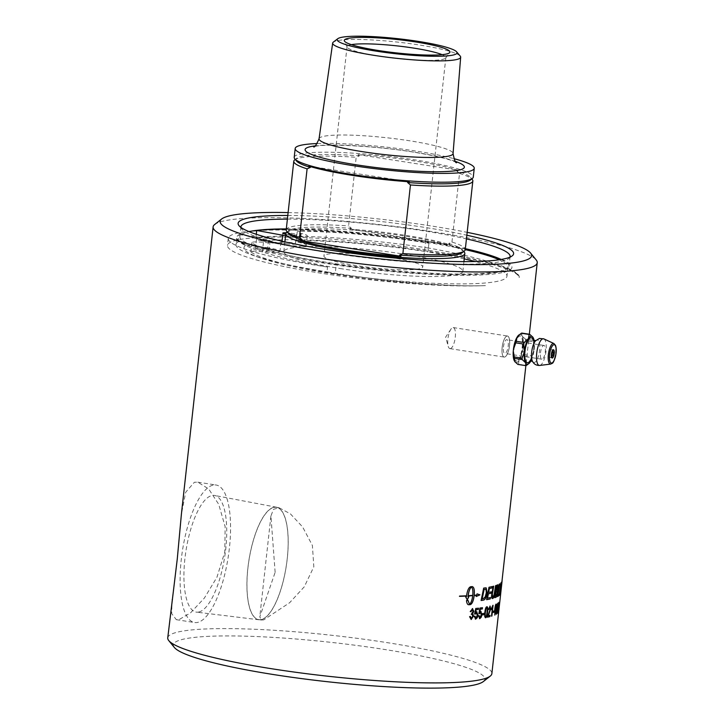 <?xml version="1.0" encoding="UTF-8"?>
<svg xmlns="http://www.w3.org/2000/svg" width="724" height="724" viewBox="0 0 724 724"><rect width="100%" height="100%" fill="white"/><g stroke="black" fill="none" stroke-linecap="round" stroke-linejoin="round"><path stroke-width="0.54" stroke-dasharray="3.62 2.71" d="M275.138 572.34L270.921 516.031L273.455 509.316L279.039 507.759L290.378 513.832L302.614 526.954L312.397 545.48L313.818 566.792L304.288 586.793L289.609 602.739L263.735 619.871L261.536 620.043L259.78 616.92L275.138 572.34M390.517 257.473A49.712 6.272 -173.7 0 1 422.744 266.966A49.712 6.272 -173.7 0 1 372.643 267.744A49.712 6.272 -173.7 0 1 323.927 256.061A49.712 6.272 -173.7 0 1 390.517 257.473M493.153 612.468A162.945 20.544 -173.7 0 1 493.053 612.504L493.198 611.183A162.945 20.544 6.3 0 0 494.248 610.794L494.239 610.848M488.157 615.753A162.945 20.544 6.3 0 0 489.967 615.319L489.958 615.355M488.284 609.499L488.383 609.508A164.656 5.05 -171.7 0 1 488.284 609.499L490.139 606.115M487.352 617.165L487.442 617.183A162.945 20.544 -173.7 0 1 487.352 617.165L490.229 608.893L489.741 607.21M485.614 616.631L485.668 616.631C486.148 616.821 486.591 615.309 486.981 612.088C487.297 608.875 487.18 607.463 486.628 607.87M485.551 617.708L484.691 616.785L484.727 612.504C485.143 608.857 485.813 606.947 486.754 606.784L486.999 606.784M479.741 618.622L478.41 615.843A164.067 32.471 4 0 0 479.098 615.644L479.098 615.69M479.659 612.106L480.989 611.327M478.781 613.572L478.781 613.572A4757.965 4201.345 -74.6 0 0 479.894 608.006A162.945 20.544 6.3 0 0 482.392 607.671L482.383 607.707M479.75 617.545L481.207 614.785L480.41 612.495M471.116 619.518L469.505 616.649A165.724 38.345 2 0 0 470.283 616.423L470.365 616.441M470.962 611.708L470.881 611.689A168.24 3.647 -168 0 0 470.148 611.518L472.654 608.622M471.098 618.432L472.718 616.097L471.776 614.115L471.243 614.305L472.98 611.264L472.193 609.671M499.171 595.399A162.945 20.544 -173.7 0 1 499.062 595.49A3903.573 3864.051 -49.3 0 0 500.755 582.974A162.945 20.544 6.3 0 0 500.954 582.784A3903.573 3868.459 133 0 1 500.936 582.911M496.248 590.377A162.945 20.544 6.3 0 0 496.89 590.123L497.922 587.544L497.533 586.187M495.334 596.105A162.945 20.544 6.3 0 0 496.058 595.825L496.528 595.608M496.438 595.599L497.234 592.956L496.818 591.481M494.773 597.635A162.945 20.544 -173.7 0 1 494.664 597.671A3903.573 3771.94 -64.9 0 0 496.691 585.2A162.945 20.544 6.3 0 0 497.65 584.82L498.021 584.748M486.528 599.662L486.619 599.671A162.945 20.544 -173.7 0 1 486.528 599.662A3903.573 3593.085 -70.5 0 0 488.917 587.236A162.945 20.544 6.3 0 0 492.211 586.54L492.202 586.576M487.46 598.133A162.945 20.544 6.3 0 0 490.392 597.526L490.383 597.562M488.555 592.404A162.945 20.544 6.3 0 0 491.207 591.843L491.207 591.879M482.094 598.974A162.945 20.544 6.3 0 0 482.989 598.848L484.7 597.961M484.609 597.943L486.256 592.531L485.922 589.336M485.831 589.327L485.035 589.255M481.116 600.467A162.945 20.544 -173.7 0 1 481.026 600.486A3903.573 3469.951 -72 0 0 483.587 588.087A162.945 20.544 6.3 0 0 485.27 587.852L485.361 587.87M501.786 582.901A162.945 20.544 6.3 0 0 501.795 582.865A162.945 20.544 6.3 0 0 501.795 582.829L501.895 581.933A162.945 20.544 -173.7 0 1 501.895 581.969A162.945 20.544 -173.7 0 1 501.886 582.005L501.886 582.911M501.795 582.829L501.994 581.924M501.605 584.576L501.94 581.535L501.696 584.585M501.723 583.309L501.723 584.322A163.045 20.562 -173.7 0 1 501.714 584.404L501.759 583.128M502.04 581.553L501.859 583.137M501.479 585.734L502.185 580.186L501.569 585.743M468.093 595.671A162.945 20.544 6.3 0 0 472.663 595.372C473.044 591.019 472.609 588.214 471.36 586.956M477.116 593.915L476.727 595.047M476.645 595.028A162.945 20.544 -173.7 0 1 474.148 595.255M472.519 586.63L472.166 586.603A162.945 20.544 -173.7 0 1 470.609 586.702C468.672 587.336 467.297 590.359 466.473 595.761L466.546 595.78M466.473 595.761A162.945 20.544 -173.7 0 1 459.487 596.06L459.559 596.078M466.437 596.042A15.892 9.602 101.8 0 0 466.374 596.793L466.446 596.811M466.374 596.793L465.668 596.847M465.586 596.838L467.251 599.979M468.003 596.703L468.835 596.676M472.627 595.644C472.048 600.015 470.989 602.929 469.442 604.386M476.546 595.309L476.22 596.495M479.858 594.829L479.152 594.757M468.03 600.504L468.021 600.486A162.945 20.544 -173.7 0 1 466.41 600.576C466.754 603.318 467.487 604.703 468.618 604.73M492.591 598.522C491.668 598.621 491.325 597.562 491.533 595.345L491.895 593.11A3930.234 3719.269 -68.5 0 0 493.098 586.313A162.945 20.544 6.3 0 0 493.632 586.178A3918.098 3719.233 112 0 1 493.623 586.214M492.591 597.191L492.709 597.173C493.297 597.228 493.84 595.662 494.356 592.476A3892.839 3738.175 -66.1 0 0 495.506 585.616A162.945 20.544 6.3 0 0 495.967 585.463A3894.64 3749.931 114.4 0 1 495.958 585.508M497.479 596.486A162.945 20.544 -173.7 0 1 497.37 596.549A3903.573 3829.589 -58.9 0 0 499.225 584.042A162.945 20.544 6.3 0 0 499.515 583.87A3899.953 3833.299 122.4 0 1 499.506 583.951M497.904 594.956A162.945 20.544 6.3 0 0 498.981 594.277L498.972 594.368M499.75 594.866A162.945 20.544 -173.7 0 1 499.632 594.983A3903.573 3875.237 -42.2 0 0 501.252 582.458A162.945 20.544 6.3 0 0 501.415 582.25A1009.392 863.75 13.1 0 1 501.406 582.404M500.519 593.237A3958.778 3944.768 164.1 0 1 500.447 593.843A162.945 20.544 -173.7 0 1 500.347 594.042A1089.91 942.195 -167.4 0 0 500.908 587.327L501.18 583.96M500.881 588.911L500.583 592.123L500.972 588.856A3941.429 3926.424 -19.7 0 0 501.85 581.49A162.945 20.544 6.3 0 0 501.913 581.3A3958.778 3944.768 164.1 0 1 500.646 592.132M475.623 619.101L474.139 616.296A164.067 32.127 3.8 0 0 474.89 616.115L474.89 616.151M475.469 612.576L476.872 611.807M474.519 614.024L474.519 614.024A4757.965 4082.835 -75 0 0 475.677 608.477A162.945 20.544 6.3 0 0 478.419 608.187L478.501 608.196M475.614 618.024L477.188 615.282L476.292 612.975M482.374 614.911A162.945 20.544 -173.7 0 1 482.284 614.92L482.428 613.599A162.945 20.544 6.3 0 0 484.193 613.319L484.184 613.355M491.46 609.427L492.972 605.318M491.506 616.106A162.945 20.544 -173.7 0 1 491.406 616.142L492.329 607.771M495.008 613.988L495.877 605.219M494.791 615.056L494.592 609.943C495.008 606.296 495.478 604.359 496.003 604.133L496.148 604.124M496.619 613.119L497.488 604.341M496.193 613.355L496.383 609.092L497.732 603.255M497.65 610.513L497.669 610.305A165.724 41.847 5.4 0 1 497.479 610.631L497.614 613.3M498.773 602.341L498.157 605.499M497.696 612.178L498.664 603.418M167.751 637.853A163.045 20.562 -173.7 0 1 177.842 632.052A163.045 20.562 -173.7 0 1 359.547 638.649A163.045 20.562 -173.7 0 1 491.868 673.637M172.004 599.282L171.715 613.662L176.33 619.681L179.226 619.5L190.548 612.857L204.367 598.078L216.947 577.227L224.775 552.05L225.155 526.683L218.72 504.32L208.666 488.926L197.779 482.157L194.385 482.265L185.724 492.193L181.407 514.094M214.72 224.467A163.045 20.562 -173.7 0 1 223.209 221.11A163.045 20.562 -173.7 0 1 394.707 226.404A163.045 20.562 -173.7 0 1 536.212 259.961M516.936 360.95L516.357 360.968A12.625 4.19 -81.1 0 1 514.049 348.697A12.625 4.19 -81.1 0 1 519.678 336.054L520.248 336.026A12.625 4.19 -81.1 0 1 522.574 348.307A12.625 4.19 -81.1 0 1 516.936 360.95C510.728 362.959 513.642 336.533 519.678 336.054C524.9 333.882 521.986 360.308 516.936 360.95A12.625 4.19 -81.1 0 1 516.366 360.977L516.357 360.977M238.323 241.671A146.746 18.507 6.3 0 0 235.961 244.504L236.748 237.445C234.974 245.128 272.776 257.328 327.538 267.038L326.995 271.898C381.883 281.238 448.355 287.166 485.415 285.6A138.429 17.457 -173.7 0 1 259.545 257.663A138.429 17.457 -173.7 0 1 246.205 244.938L238.323 241.671L239.101 234.612A146.746 18.507 6.3 0 0 236.748 237.409A138.429 17.457 -173.7 0 0 407.449 272.903A138.429 17.457 -173.7 0 0 496.383 257.4A138.429 17.457 -173.7 0 0 495.071 256.948M235.961 244.504A146.746 18.507 6.3 0 0 252.459 255.156A146.746 18.507 6.3 0 0 326.995 271.898M428.4 248.024A146.746 18.507 6.3 0 0 255.943 237.526L262.83 241.029A138.429 17.457 -173.7 0 1 417.232 249.717A138.429 17.457 -173.7 0 1 519.18 277.654C521.28 269.989 482.41 257.563 428.4 248.024L428.934 243.164C373.113 233.707 307.926 227.951 270.514 229.463M256.296 234.277L255.943 237.526M239.101 234.612L268.704 238.522L267.681 247.771A17.792 2.244 -173.7 0 1 279.98 251.291A17.792 2.244 -173.7 0 1 262.423 251.608A11.729 1.475 6.3 0 0 250.857 251.816A11.729 1.475 6.3 0 0 250.929 252.015A134.148 16.914 6.3 0 0 335.212 273.717A134.438 16.951 6.3 0 0 506.963 276.269A134.438 16.951 6.3 0 0 475.08 261.509M268.704 238.522A17.792 2.244 -173.7 0 1 281.002 242.042A17.792 2.244 -173.7 0 1 263.446 242.359A11.729 1.475 6.3 0 0 251.88 242.567A11.729 1.475 6.3 0 0 251.952 242.766A134.148 16.914 6.3 0 0 336.235 264.468L335.212 273.717M246.205 244.938L267.681 247.771M282.025 241.219L281.663 244.486L262.83 241.029M286.197 243.707A6.851 0.86 6.3 0 0 295.365 243.907A6.851 0.86 6.3 0 0 288.659 242.296A6.851 0.86 6.3 0 0 281.754 242.404A6.851 0.86 6.3 0 0 286.197 243.707M285.727 234.196A6.851 0.86 6.3 0 0 287.22 234.458A6.851 0.86 6.3 0 0 296.387 234.648A6.851 0.86 6.3 0 0 286.279 232.784M259.925 249.898A6.851 0.86 6.3 0 0 269.102 250.088A6.851 0.86 6.3 0 0 262.387 248.486A6.851 0.86 6.3 0 0 255.491 248.585A6.851 0.86 6.3 0 0 259.925 249.898M260.948 240.639A6.851 0.86 6.3 0 0 270.124 240.839A6.851 0.86 6.3 0 0 263.409 239.228A6.851 0.86 6.3 0 0 256.513 239.336A6.851 0.86 6.3 0 0 260.948 240.639M251.952 242.766L250.929 252.015M450.102 244.739L349.792 229.092A89.079 11.231 -173.7 0 1 406.2 235.445A89.079 11.231 -173.7 0 1 450.102 244.739A218.223 203.996 -103.3 0 0 448.663 243.517L451.948 242.033A90.075 11.358 -173.7 0 1 465.261 249.635A134.438 16.951 6.3 0 0 428.97 242.631A134.148 16.914 6.3 0 0 300.949 231.228L299.935 240.477A11.729 1.475 6.3 0 0 296.207 241.146A11.729 1.475 6.3 0 0 300.198 242.721A17.792 2.244 -173.7 0 1 306.243 245.11A17.792 2.244 -173.7 0 1 281.663 244.486M300.949 231.228A11.729 1.475 6.3 0 0 297.229 231.888A11.729 1.475 6.3 0 0 301.211 233.463A17.792 2.244 -173.7 0 1 307.266 235.852A17.792 2.244 -173.7 0 1 285.564 235.662M428.97 242.631L427.947 251.88A134.148 16.914 6.3 0 0 299.935 240.477M336.235 264.468A134.438 16.951 6.3 0 0 507.976 267.011A134.438 16.951 6.3 0 0 499.252 259.762M464.238 258.893A134.438 16.951 6.3 0 0 427.947 251.88M286.279 229.2A138.429 17.457 -173.7 0 1 465.333 248.966M327.538 267.038A146.746 18.507 -173.7 0 1 228.259 238.35A146.746 18.507 -173.7 0 1 237.345 233.128A146.746 18.507 -173.7 0 1 246.676 231.553A146.746 18.507 -173.7 0 1 252.205 230.992M256.694 230.657A146.746 18.507 -173.7 0 1 428.934 243.164M501.198 259.454A135.406 17.077 -173.7 0 1 509.035 266.323A135.406 17.077 -173.7 0 1 500.646 271.147A135.406 17.077 -173.7 0 1 349.746 265.663A135.406 17.077 -173.7 0 1 239.852 236.603A135.406 17.077 -173.7 0 1 248.242 231.78A135.406 17.077 -173.7 0 1 249.002 231.608M286.315 228.902A135.406 17.077 -173.7 0 1 465.369 248.676M519.678 336.054A12.625 4.19 -81.1 0 1 520.257 336.026L520.248 336.026M517.886 364.407A15.828 2 -173.7 0 1 518.484 364.262L518.945 360.724A14.181 4.706 -81.1 0 1 516.764 362.48A14.181 4.706 -81.1 0 1 515.226 362.072M519.199 334.796A14.181 4.706 -81.1 0 1 519.85 334.524A14.181 4.706 -81.1 0 1 521.751 335.312L522.402 336.434A14.181 4.706 -81.1 0 1 523.334 346.045L525.561 340.542A15.828 11.819 32.1 0 1 525.425 339.14L533.271 340.371A15.828 11.819 32.1 0 1 533.407 341.764L525.561 340.542M549.57 353.918A3.991 1.321 -81.1 0 1 551.57 349.656A3.991 1.321 -81.1 0 1 551.824 349.773A3.991 1.321 -81.1 0 1 552.331 353.267A3.991 1.321 -81.1 0 1 550.62 357.493A3.991 1.321 -81.1 0 1 550.34 357.529A3.991 1.321 -81.1 0 1 549.57 353.918M533.253 337.846L533.271 340.371M533.407 341.764L534.276 348.488A14.127 4.688 98.9 0 0 534.14 340.787M525.425 339.14L522.402 336.434M521.751 335.312L521.923 333.094M518.484 364.262L526.33 365.484M530.23 362.036L528.312 364.054M519.886 359.24L523.543 356.199A15.828 13.81 149.9 0 1 524.004 354.66L523.045 348.66A14.181 4.706 -81.1 0 1 519.886 359.24L518.945 360.724M524.004 354.66L531.85 355.882A15.828 13.81 149.9 0 1 531.389 357.421L523.543 356.199M531.389 357.421L530.656 361.367M531.036 360.67A14.127 4.688 98.9 0 0 534.149 349.656L531.85 355.882M519.226 360.308A14.127 4.688 -81.1 0 1 514.692 361.376M523.135 347.918A14.127 4.688 -81.1 0 1 519.633 359.665M522.23 336.117A14.127 4.688 -81.1 0 1 523.262 346.787M518.728 335.185A14.127 4.688 -81.1 0 1 521.95 335.628M523.334 346.045L523.045 348.66M534.149 349.656L534.276 348.488M533.307 340.389A12.625 4.19 -81.1 0 1 533.896 346.407A12.625 4.19 -81.1 0 1 532.52 355.24A12.625 4.19 -81.1 0 1 530.122 360.796M535.244 340.805L535.679 340.66A11.457 3.801 -81.1 0 1 536.882 339.909A11.457 3.801 -81.1 0 1 539.09 353.448A11.457 3.801 -81.1 0 1 532.466 361.258L532.493 361.321M458.328 170.24A89.079 11.231 6.3 0 0 414.427 160.945A89.079 11.231 6.3 0 0 358.009 154.592L458.328 170.24A218.223 203.996 -103.3 0 1 456.672 170.973A88.084 11.104 -173.7 0 1 470.528 177.353A88.084 11.104 -173.7 0 1 470.211 180.158M451.948 242.033L459.523 173.416L456.672 170.973M358.009 154.592A218.223 203.996 -103.3 0 0 359.457 155.814L356.172 157.298L348.597 225.915L351.448 228.359A218.223 203.996 -103.3 0 0 349.792 229.092M294.216 157.325A90.075 11.358 -173.7 0 1 414.879 159.877A90.075 11.358 -173.7 0 1 473.27 177.099M296.532 160.99A88.084 11.104 -173.7 0 1 296.84 158.185A88.084 11.104 -173.7 0 1 359.457 155.814M294.668 159.895A90.075 11.358 -173.7 0 1 356.172 157.298M286.206 229.87A90.075 11.358 -173.7 0 1 348.597 225.915M288.523 233.526A88.084 11.104 -173.7 0 1 288.831 230.721A88.084 11.104 -173.7 0 1 351.448 228.359M308.94 166.149L409.259 181.787M460.229 56.11A64.391 8.118 6.3 0 0 418.924 44.924A64.391 8.118 6.3 0 0 333.339 42.101M317.23 143.551A90.075 11.358 -173.7 0 1 415.848 151.054A90.075 11.358 -173.7 0 1 453.812 158.628M459.523 173.416A90.075 11.358 -173.7 0 1 472.274 179.498M448.663 243.517A88.084 11.104 -173.7 0 1 462.518 249.898A88.084 11.104 -173.7 0 1 462.202 252.703M286.659 232.431A90.075 11.358 -173.7 0 1 406.436 236.341A90.075 11.358 -173.7 0 1 464.265 252.043M342.199 268.848A90.075 11.358 -173.7 0 1 283.799 251.635A90.075 11.358 -173.7 0 1 404.463 254.187A90.075 11.358 -173.7 0 1 462.862 271.4A90.075 11.358 -173.7 0 1 342.199 268.848M442.093 54.662A49.712 6.272 -173.7 0 1 445.857 57.576A49.712 6.272 -173.7 0 1 445.676 58.02A49.712 6.272 -173.7 0 1 379.267 56.173A49.712 6.272 -173.7 0 1 347.122 47.141A49.712 6.272 -173.7 0 1 347.04 46.671A49.712 6.272 -173.7 0 1 351.357 44.653M212.91 485.152A69.595 23.105 98.9 0 0 181.842 554.828A69.595 23.105 98.9 0 0 194.611 622.531A69.595 23.105 98.9 0 0 197.761 622.396A69.595 23.105 98.9 0 0 228.829 552.72A69.595 23.105 98.9 0 0 216.06 485.008A69.595 23.105 98.9 0 0 212.91 485.152M198.91 611.988A59.042 19.602 98.9 0 0 225.227 553.199A59.042 19.602 98.9 0 0 214.648 495.469A59.042 19.602 98.9 0 0 185.968 550.756A59.042 19.602 98.9 0 0 196.457 612.142A59.042 19.602 98.9 0 0 198.91 611.988M261.373 619.5A56.816 18.86 -81.1 0 1 258.803 619.617A56.816 18.86 -81.1 0 1 248.92 560.566A56.816 18.86 -81.1 0 1 276.315 507.334A56.816 18.86 -81.1 0 1 286.74 562.611A56.816 18.86 -81.1 0 1 261.373 619.5M261.355 619.635A56.961 18.905 98.9 0 0 286.74 562.919A56.961 18.905 98.9 0 0 276.541 507.234A56.961 18.905 98.9 0 0 273.753 507.316A56.961 18.905 98.9 0 0 248.287 564.648A56.961 18.905 98.9 0 0 258.984 619.78A56.961 18.905 98.9 0 0 261.355 619.635M288.116 212.585A156.683 19.756 -173.7 0 1 467.17 232.35M174.366 647.464A156.683 19.756 -173.7 0 1 183.082 639.247A156.683 19.756 -173.7 0 1 367.385 646.912A156.683 19.756 -173.7 0 1 483.315 681.574M485.415 285.6A146.746 18.507 -173.7 0 1 322.741 273.482A146.746 18.507 -173.7 0 1 227.481 245.409A146.746 18.507 -173.7 0 1 375.367 243.119A146.746 18.507 -173.7 0 1 519.189 277.618L519.189 277.618M287.392 219.119A135.406 17.077 -173.7 0 1 466.446 238.884M509.958 257.138A135.406 17.077 -173.7 0 1 508.782 258.568A135.406 17.077 -173.7 0 1 501.723 261.355A135.406 17.077 -173.7 0 1 359.303 256.966A135.406 17.077 -173.7 0 1 241.789 229.092A135.406 17.077 -173.7 0 1 240.956 227.436M287.799 215.453A138.592 17.476 -173.7 0 1 466.853 235.219M502.148 347.42A10.652 3.539 98.9 0 0 503.062 356.217A10.652 3.539 98.9 0 0 504.194 357.086A10.652 3.539 98.9 0 0 504.673 357.059A10.652 3.539 98.9 0 0 509.434 346.398A10.652 3.539 98.9 0 0 507.47 336.026A10.652 3.539 98.9 0 0 506.139 336.506A10.652 3.539 98.9 0 0 502.148 347.42A10.634 3.53 98.9 0 0 503.053 356.199A10.634 3.53 98.9 0 0 509.307 347.095A10.634 3.53 98.9 0 0 506.121 336.524A10.634 3.53 98.9 0 0 502.139 347.42M450.437 348.606A10.652 3.539 98.9 0 0 455.188 337.936A10.652 3.539 98.9 0 0 453.233 327.565A10.652 3.539 98.9 0 0 452.753 327.592A10.652 3.539 98.9 0 0 450.88 329.248A10.652 3.539 98.9 0 0 448.21 346.307A10.652 3.539 98.9 0 0 449.948 348.624A10.652 3.539 98.9 0 0 450.437 348.606M540.475 352.896A6.959 2.308 -81.1 0 1 543.95 345.457A6.959 2.308 -81.1 0 1 545.29 351.764A6.959 2.308 -81.1 0 1 541.805 359.213A6.959 2.308 -81.1 0 1 540.475 352.896M503.406 347.122A6.959 2.308 -81.1 0 1 506.891 339.674A6.959 2.308 -81.1 0 1 508.221 345.991A6.959 2.308 -81.1 0 1 504.746 353.43A6.959 2.308 -81.1 0 1 503.406 347.122M263.446 242.359L262.423 251.608M301.211 233.463L300.198 242.721M551.652 357.566A3.991 1.321 -81.1 0 1 551.245 354.181A3.991 1.321 -81.1 0 1 552.828 350.027M550.702 364.082A10.444 3.466 98.9 0 0 555.589 352.905A10.444 3.466 98.9 0 0 553.905 343.529M543.869 338.895A13.494 4.48 -81.1 0 1 546.041 351.004A13.494 4.48 -81.1 0 1 539.724 365.439M319.058 138.8A67.413 8.498 -173.7 0 1 323.23 136.429A67.413 8.498 -173.7 0 1 409.359 140.746A67.413 8.498 -173.7 0 1 453.07 153.597M455.432 161.389A80.129 10.109 6.3 0 0 385.829 148.348A80.129 10.109 6.3 0 0 315.049 145.895M270.912 516.031L259.78 616.92M529.335 334.253L525.877 365.602M259.545 257.663L252.459 255.156M281.002 242.042L279.98 251.291M282.776 233.146L281.754 242.404M296.387 234.648L295.365 243.907M256.513 239.336L255.491 248.585M270.124 240.839L269.102 250.088M251.88 242.567L250.857 251.816M307.266 235.852L306.243 245.11M297.229 231.888L296.207 241.146M507.976 267.011L506.963 276.269M256.848 230.332L246.676 231.553M493.813 256.495L496.383 257.4M553.236 349.909L551.57 349.656M552.005 357.792L550.34 357.529M551.48 357.013L550.62 357.493M551.824 349.773L552.493 350.497M529.85 360.932L532.52 355.24M533.896 346.407L533.09 340.18M296.84 158.185L295.256 159.425M456.699 162.601L453.903 161.334C447.161 158.728 435.595 155.986 419.214 153.099C378.58 145.75 323.438 143.452 314.334 146.583L313.555 146.8M470.528 177.353L471.795 178.918M288.831 230.721L287.247 231.97M462.518 249.898L463.785 251.454M284.885 241.852L283.799 251.635M463.939 261.626L462.862 271.4M347.04 46.671L323.927 256.061M445.857 57.576L422.744 266.966M445.676 58.02L449.731 52.553M347.122 47.141L344.353 40.915M176.33 619.681L194.611 622.531M197.779 482.157L216.06 485.008M258.803 619.617L261.536 620.043M276.315 507.334L279.039 507.759M276.541 507.234L214.648 495.469M258.984 619.78L196.457 612.142M228.259 238.35L227.481 245.409M240.929 226.811L239.852 236.603M510.112 256.531L509.035 266.323M508.782 258.568L512.257 255.825M241.789 229.092L238.992 225.662M449.948 348.624L504.194 357.086M453.233 327.565L507.47 336.026M450.88 329.248L445.622 337.167L448.21 346.307M543.95 345.457L506.891 339.674M541.805 359.213L504.746 353.43"/><path stroke-width="1.09" d="M494.239 610.848L494.103 612.115A162.945 20.544 -173.7 0 1 493.153 612.468M494.193 612.133A163.045 20.562 -173.7 0 1 493.144 612.522L493.297 611.201A163.045 20.562 6.3 0 0 494.347 610.812L494.103 612.115M489.876 606.124L490.682 608.812L488.248 615.771A163.045 20.562 6.3 0 0 490.058 615.328L489.922 616.595A163.045 20.562 -173.7 0 1 487.442 617.183L490.32 608.902L489.84 607.219L488.863 609.536A164.755 5.068 -171.7 0 1 488.383 609.508L490.193 606.124M489.913 607.21L488.763 609.527A164.656 5.05 -171.7 0 1 488.383 609.499M489.958 615.355L489.822 616.586A162.945 20.544 -173.7 0 1 487.451 617.147M489.967 606.133L490.772 608.821L488.248 615.771M486.763 607.879L485.967 608.739L485.288 612.404C484.98 615.617 485.107 617.029 485.668 616.631M486.057 608.757L485.379 612.423C485.071 615.635 485.198 617.038 485.759 616.64C486.238 616.839 486.682 615.328 487.071 612.097C487.388 608.884 487.27 607.481 486.718 607.879L485.967 608.739M486.754 606.784C487.659 606.531 487.904 608.269 487.496 611.979C487.107 615.608 486.456 617.518 485.551 617.708L485.388 617.717M486.845 606.793C487.75 606.549 487.994 608.278 487.587 611.997C487.198 615.626 486.546 617.536 485.641 617.717L484.772 616.794L484.818 612.522C485.234 608.875 485.904 606.965 486.845 606.793L487.044 606.793M480.7 611.318L481.858 614.567L481.189 617.147L479.478 618.622M482.383 607.707L482.247 608.929A162.945 20.544 -173.7 0 1 480.256 609.201L479.659 612.106L481.035 611.337M480.636 612.504L478.863 613.581A4755.268 4198.938 -74.6 0 0 479.976 608.024A163.045 20.562 6.3 0 0 482.474 607.689L482.338 608.947A163.045 20.562 -173.7 0 1 480.347 609.219L479.75 612.124M479.098 615.644L479.858 617.545M480.79 611.327L481.94 614.586L481.279 617.156L479.831 618.64L478.501 615.862A164.167 32.48 4 0 0 479.188 615.662L479.75 617.545M479.36 613.662L478.863 613.581M479.949 617.563L481.297 614.794L480.492 612.513L479.451 613.671M472.292 608.594L473.722 611.228L472.672 613.463L473.478 616.006L471.197 619.536L469.586 616.667A165.823 38.354 2 0 0 470.365 616.441L471.324 618.45L472.799 616.115L471.858 614.133L471.324 614.314L473.062 611.282L472.274 609.689L470.962 611.708A168.339 3.638 -168 0 0 470.229 611.527L472.691 608.631M472.419 609.689L470.881 611.689M471.985 614.124L471.243 614.305M470.283 616.423L471.243 618.432M472.672 613.463L473.559 616.015L471.116 619.518M472.374 608.613L473.804 611.237L472.754 613.481M500.936 582.911A3903.573 3868.459 133 0 1 499.279 595.309A162.945 20.544 -173.7 0 1 499.171 595.399M499.379 595.318A163.045 20.562 -173.7 0 1 499.153 595.508A3901.392 3861.852 -49.3 0 0 500.854 582.983A163.045 20.562 6.3 0 0 501.044 582.793A3901.392 3866.26 133 0 1 499.379 595.318L499.279 595.309M497.813 586.15L497.533 586.187A162.945 20.544 -173.7 0 1 496.881 586.458A3821.679 3704.563 116.5 0 1 496.248 590.377L496.347 590.395A163.045 20.562 6.3 0 0 496.99 590.132L498.021 587.562L497.632 586.205A163.045 20.562 -173.7 0 1 496.972 586.476A3819.553 3702.464 116.6 0 1 496.347 590.395M497.089 591.445L496.818 591.481A162.945 20.544 -173.7 0 1 496.021 591.798A3951.873 3825.326 115.3 0 1 495.334 596.105L495.424 596.114A163.045 20.562 6.3 0 0 496.157 595.834L497.334 592.974L496.917 591.49A163.045 20.562 -173.7 0 1 496.121 591.807A3949.655 3823.145 115.3 0 1 495.424 596.114M498.003 584.739L497.596 592.775L496.202 597.092A162.945 20.544 -173.7 0 1 494.773 597.635M496.302 597.101A163.045 20.562 -173.7 0 1 494.764 597.689A3901.392 3769.796 -64.8 0 0 496.791 585.209A163.045 20.562 6.3 0 0 497.741 584.829L498.356 587.309L497.696 592.793L496.202 597.092M490.383 597.562L490.139 598.938A162.945 20.544 -173.7 0 1 486.628 599.644A3901.392 3591.04 -70.5 0 0 489.008 587.255A163.045 20.562 6.3 0 0 492.302 586.549L492.049 587.96A163.045 20.562 -173.7 0 1 489.379 588.54A3850.784 3563.863 110 0 1 488.646 592.413A163.045 20.562 6.3 0 0 491.306 591.852L491.044 593.264A163.045 20.562 -173.7 0 1 488.374 593.825A3919.627 3617.873 109.6 0 1 487.551 598.142A163.045 20.562 6.3 0 0 490.483 597.544L490.229 598.956A163.045 20.562 -173.7 0 1 486.619 599.671M491.207 591.879L490.953 593.255A162.945 20.544 -173.7 0 1 488.284 593.816A3921.818 3619.928 109.5 0 1 487.46 598.133L487.551 598.142M492.202 586.576L491.958 587.951A162.945 20.544 -173.7 0 1 489.288 588.531A3852.938 3565.881 110 0 1 488.555 592.404L488.646 592.413M485.922 589.336L485.035 589.255A162.945 20.544 -173.7 0 1 484.057 589.39A3895.283 3479.951 108.2 0 1 482.094 598.974L482.175 598.992A163.045 20.562 6.3 0 0 483.08 598.866L485.279 596.884L486.347 592.549L485.922 589.336L485.125 589.273A163.045 20.562 -173.7 0 1 484.139 589.408A3893.102 3477.978 108.2 0 1 482.175 598.992M485.27 587.852L486.139 587.906L486.953 592.494C486.329 596.603 485.351 599.065 484.021 599.879L483.089 600.205A162.945 20.544 -173.7 0 1 481.116 600.467M483.18 600.223A163.045 20.562 -173.7 0 1 481.107 600.495A3901.392 3467.987 -72 0 0 483.668 588.105A163.045 20.562 6.3 0 0 485.361 587.87L486.229 587.924L487.035 592.504C486.419 596.612 485.442 599.074 484.112 599.888L483.089 600.205M486.139 587.906L485.361 587.87M501.886 582.911L501.886 582.911A163.045 20.562 6.3 0 0 501.886 582.874A163.045 20.562 6.3 0 0 501.895 582.838L501.994 581.951A163.045 20.562 -173.7 0 1 501.985 581.978A163.045 20.562 -173.7 0 1 501.985 582.015L501.886 582.911M501.949 582.295L501.886 582.874M490.266 676.089A163.045 20.562 -173.7 0 1 481.768 679.447A163.045 20.562 -173.7 0 1 310.279 674.162A163.045 20.562 -173.7 0 1 168.773 640.604L174.366 647.464A156.683 19.756 -173.7 0 0 310.343 679.718A156.683 19.756 -173.7 0 0 475.152 684.795A156.683 19.756 -173.7 0 0 483.315 681.574L490.266 676.089A163.045 20.562 -173.7 0 0 491.868 673.637L501.841 583.291A163.045 20.562 -173.7 0 1 501.841 583.327L501.705 584.585A163.045 20.562 -173.7 0 1 501.696 584.648L502.022 581.68A163.045 20.562 6.3 0 0 502.031 581.58A163.045 20.562 6.3 0 0 502.04 581.553M525.877 365.602L501.524 585.273M502.04 580.639L502.031 581.58M502.13 580.666L501.623 585.282M468.175 595.689L468.093 595.671C468.7 591.318 469.786 588.404 471.36 586.956L471.442 586.965C469.867 588.422 468.781 591.327 468.175 595.689A163.045 20.562 6.3 0 0 472.745 595.381C473.125 591.037 472.691 588.232 471.442 586.965M472.175 586.603C473.912 586.983 474.573 589.87 474.148 595.255L474.229 595.264A163.045 20.562 6.3 0 0 476.727 595.047L477.125 593.879L479.949 594.847L476.22 596.495L476.627 595.327A163.045 20.562 -173.7 0 1 474.202 595.544C473.433 600.965 472.111 603.997 470.265 604.649A163.045 20.562 -173.7 0 1 468.7 604.748L468.428 604.73M459.45 596.341A162.945 20.544 6.3 0 0 466.437 596.042L466.518 596.06A163.045 20.562 -173.7 0 1 459.441 596.359L459.559 596.078A163.045 20.562 6.3 0 0 466.546 595.78C467.369 590.368 468.754 587.354 470.691 586.721A163.045 20.562 6.3 0 0 472.247 586.621A163.045 20.562 6.3 0 0 472.256 586.621L472.519 586.63M472.256 586.621C473.994 587.001 474.654 589.879 474.229 595.264M468.066 595.952A162.945 20.544 6.3 0 0 472.627 595.644L472.709 595.662A163.045 20.562 -173.7 0 1 468.147 595.97L468.066 595.952A15.892 9.394 -78.4 0 0 468.003 596.703L468.075 596.721A163.045 20.562 6.3 0 0 468.835 596.676L467.251 599.979L465.668 596.847A163.045 20.562 6.3 0 0 466.446 596.811A15.883 9.593 -78.2 0 1 466.518 596.06M467.17 599.961L468.754 596.657M468.147 595.97A15.883 9.385 101.6 0 0 468.075 596.721M468.021 600.486L469.514 604.404C471.071 602.947 472.129 600.033 472.709 595.662M468.383 604.721L468.618 604.73A162.945 20.544 6.3 0 0 470.184 604.63C472.03 603.979 473.342 600.947 474.12 595.526L474.202 595.544M474.12 595.526A162.945 20.544 6.3 0 0 476.546 595.309L476.627 595.327M476.139 596.476L479.858 594.829L477.044 593.861M479.152 594.757L479.949 594.847M468.618 604.73L468.7 604.748C467.568 604.721 466.826 603.336 466.482 600.594A163.045 20.562 6.3 0 0 468.102 600.504L469.514 604.404M495.958 585.508A3894.64 3749.931 114.4 0 1 494.754 592.784C494.221 596.286 493.496 598.196 492.591 598.522L492.338 598.549M493.623 586.214A3918.098 3719.233 112 0 1 492.293 593.825L492.709 597.173M492.293 593.825L492.591 597.191M492.809 597.191C493.388 597.237 493.94 595.671 494.456 592.485A3890.667 3736.048 -66.1 0 0 495.605 585.625A163.045 20.562 6.3 0 0 496.058 585.472A3892.459 3747.795 114.4 0 1 494.854 592.793C494.32 596.295 493.596 598.214 492.682 598.531C491.768 598.63 491.415 597.572 491.623 595.363L491.985 593.119A3928.044 3717.161 -68.4 0 0 493.189 586.331A163.045 20.562 6.3 0 0 493.723 586.187A3915.908 3717.116 112 0 1 492.383 593.834M498.972 594.368L498.791 595.698A162.945 20.544 -173.7 0 1 497.479 596.486M499.506 583.951A3899.953 3833.299 122.4 0 1 497.904 594.956L498.003 594.965A163.045 20.562 6.3 0 0 499.08 594.286L498.881 595.707A163.045 20.562 -173.7 0 1 497.469 596.558A3901.392 3827.408 -58.9 0 0 499.316 584.06A163.045 20.562 6.3 0 0 499.614 583.888A3897.772 3831.118 122.5 0 1 498.003 594.965M500.465 593.843L500.546 593.852A163.045 20.562 -173.7 0 1 500.447 594.051A1089.448 941.68 -167.4 0 0 501.008 587.345L501.279 583.978L500.791 587.155A3952.081 3926.098 139.5 0 1 499.804 594.793A162.945 20.544 -173.7 0 1 499.75 594.866M500.646 592.132A3958.778 3944.768 164.1 0 1 500.519 593.237M501.406 582.404A1009.392 863.75 13.1 0 1 501.08 586.594L500.881 588.911M499.804 594.793L499.904 594.811A163.045 20.562 -173.7 0 1 499.732 594.992A3901.392 3873.038 -42.1 0 0 501.352 582.467A163.045 20.562 6.3 0 0 501.515 582.259A1008.975 863.279 13.1 0 1 501.171 586.612L501.071 588.865A3939.221 3924.189 -19.7 0 0 501.94 581.508A163.045 20.562 6.3 0 0 502.013 581.309A3956.569 3942.524 164.2 0 1 500.546 593.852M501.279 583.978L500.881 587.173A3949.863 3923.863 139.6 0 1 499.904 594.811M476.6 611.798L477.903 615.083L477.197 617.653L475.324 619.101M478.41 608.214L478.274 609.445A162.945 20.544 -173.7 0 1 476.093 609.671L475.469 612.576L476.953 611.825M476.546 612.993L474.6 614.043A4755.268 4080.491 -75 0 0 475.759 608.486A163.045 20.562 6.3 0 0 478.501 608.196L478.365 609.454A163.045 20.562 -173.7 0 1 476.175 609.689L475.55 612.595M474.89 616.115L475.74 618.024M476.682 611.816L477.985 615.101L477.288 617.663L475.713 619.12L474.22 616.314A164.167 32.137 3.8 0 0 474.971 616.124L475.614 618.024M475.152 614.124L474.6 614.043M475.822 618.043L477.279 615.3L476.374 612.993L475.234 614.142M484.184 613.355L484.048 614.64A162.945 20.544 -173.7 0 1 482.374 614.911M484.13 614.658A163.045 20.562 -173.7 0 1 482.374 614.938L482.519 613.617A163.045 20.562 6.3 0 0 484.284 613.337L484.048 614.64M492.972 605.318L491.795 616.015A162.945 20.544 -173.7 0 1 491.506 616.106M491.795 616.015L491.886 616.034A163.045 20.562 -173.7 0 1 491.506 616.151L492.429 607.78L491.352 609.581M492.429 607.78L491.442 609.599L491.587 608.323L492.827 605.364A163.045 20.562 6.3 0 0 493.071 605.291L491.886 616.034M495.469 606.133L494.863 613.988L495.949 609.391L495.976 605.228L495.469 606.133L495.008 613.988M495.922 605.21L495.569 606.142M496.003 604.133C496.492 603.825 496.537 605.526 496.121 609.237L494.736 615.074M496.094 604.142C496.592 603.834 496.637 605.536 496.221 609.246L494.89 615.065L494.691 609.961C495.107 606.314 495.569 604.377 496.094 604.142L496.202 604.124M497.153 605.264L496.483 613.11L497.451 608.504L497.587 604.359L497.153 605.264L496.619 613.119M497.524 604.332L497.252 605.282M497.605 603.255L497.551 608.341L496.402 614.178L496.094 613.337M497.705 603.273L497.65 608.35L496.501 614.196L496.483 609.11L497.786 603.246M496.402 614.178L496.193 613.355M498.773 602.341L497.614 613.3M498.42 607.092L497.678 613.273L497.578 610.64A165.823 41.856 5.4 0 0 497.768 610.323L498.773 604.902L498.664 603.418L498.212 605.572M497.669 610.305L497.795 612.187M498.664 603.418L498.311 605.581A168.339 8.507 -172.5 0 0 498.157 605.499L498.872 602.359L498.519 607.11M168.773 640.604A163.045 20.562 -173.7 0 1 167.751 637.853L177.29 558.81L181.407 514.094L213.118 226.92A163.045 20.562 -173.7 0 1 214.72 224.467L221.671 218.983A156.683 19.756 -173.7 0 1 229.834 215.761A156.683 19.756 -173.7 0 1 288.116 212.585M467.17 232.35A156.683 19.756 -173.7 0 1 530.62 253.092L536.212 259.961A163.045 20.562 -173.7 0 1 537.235 262.703A163.045 20.562 -173.7 0 1 527.135 268.514A163.045 20.562 -173.7 0 1 345.438 261.916A163.045 20.562 -173.7 0 1 213.118 226.92M286.279 229.2A138.429 17.457 -173.7 0 0 270.514 229.463A146.746 18.507 6.3 0 0 256.721 230.467L256.296 234.277M285.564 235.662A17.792 2.244 -173.7 0 1 282.686 235.228L282.025 241.219M282.686 235.228L256.721 230.467M286.279 232.784A6.851 0.86 6.3 0 0 282.776 233.146A6.851 0.86 6.3 0 0 285.727 234.196M499.252 259.762A134.438 16.951 6.3 0 0 465.261 249.635A90.075 11.358 -173.7 0 1 464.383 250.993A90.075 11.358 -173.7 0 1 402.879 253.59L399.594 255.074A218.223 203.996 76.7 0 1 401.033 256.296A89.079 11.231 -173.7 0 1 300.713 240.649A218.223 203.996 76.7 0 1 302.37 239.906A88.084 11.104 -173.7 0 1 288.523 233.526L286.776 231.381A90.075 11.358 -173.7 0 1 286.206 229.87L293.781 161.244A90.075 11.358 -173.7 0 1 294.668 159.895L295.256 159.425M475.08 261.509A134.438 16.951 6.3 0 0 464.238 258.893M465.333 248.966A138.429 17.457 -173.7 0 1 495.071 256.948M252.205 230.992A146.746 18.507 -173.7 0 1 256.694 230.657M249.002 231.608A135.406 17.077 -173.7 0 1 256.848 230.332A135.406 17.077 -173.7 0 1 286.315 228.902M465.369 248.676A135.406 17.077 -173.7 0 1 493.813 256.495A135.406 17.077 -173.7 0 1 501.198 259.454M515.226 362.072A14.181 4.706 -81.1 0 1 514.864 361.692L514.212 360.57A14.181 4.706 -81.1 0 1 513.28 350.959L513.569 348.344A14.181 4.706 -81.1 0 1 516.728 337.764L517.669 336.271A14.181 4.706 -81.1 0 1 519.199 334.796M534.14 340.787A14.127 4.688 98.9 0 0 533.253 337.846L532.954 337.339A14.127 4.688 98.9 0 0 528.439 338.407L529.172 334.461A15.828 2 6.3 0 0 529.769 334.316L521.923 333.094A15.828 2 6.3 0 0 521.325 333.239L529.172 334.461M529.769 334.316L532.954 337.339M516.266 341.303A15.828 13.81 -30.1 0 0 515.805 342.841L523.651 344.063A15.828 13.81 -30.1 0 0 524.113 342.524L516.266 341.303L517.008 337.348A14.127 4.688 -81.1 0 0 513.506 349.086L513.569 348.344M524.113 342.524L528.013 339.076A14.127 4.688 98.9 0 0 524.52 350.787L523.651 344.063M515.805 342.841L513.506 349.086M513.28 350.959L514.248 356.959A15.828 11.819 -147.9 0 0 514.384 358.353L522.23 359.584A15.828 11.819 -147.9 0 0 522.095 358.181L514.248 356.959M522.095 358.181L524.384 351.954A14.127 4.688 98.9 0 0 525.416 362.597L522.23 359.584M524.52 350.787L524.384 351.954M525.733 365.629L525.705 363.104A14.127 4.688 98.9 0 0 528.927 363.548L526.33 365.484A15.828 2 -173.7 0 1 525.733 365.629L517.886 364.407L514.864 361.692M528.927 363.548A14.127 4.688 98.9 0 0 530.23 362.036L530.656 361.367A14.127 4.688 98.9 0 0 531.036 360.67M514.384 358.353L514.411 360.887A14.127 4.688 -81.1 0 1 513.379 350.217M521.325 333.239L517.669 336.271M517.416 336.696A14.127 4.688 -81.1 0 1 518.728 335.185L519.343 334.669M528.439 338.407L528.013 339.076M525.416 362.597L525.705 363.104M530.122 360.796A12.625 4.19 -81.1 0 1 524.972 351.249A12.625 4.19 -81.1 0 1 530.71 337.773A12.625 4.19 -81.1 0 1 533.307 340.389M532.466 361.258A11.457 3.801 -81.1 0 1 532.393 361.122A11.457 3.801 -81.1 0 1 531.669 352.136A11.457 3.801 -81.1 0 1 535.57 340.778A11.457 3.801 -81.1 0 1 535.679 340.66M453.812 158.628A90.075 11.358 -173.7 0 1 474.247 168.276L473.27 177.099A90.075 11.358 -173.7 0 1 472.392 178.448A90.075 11.358 -173.7 0 1 352.606 174.538A90.075 11.358 -173.7 0 1 294.786 158.846A90.075 11.358 -173.7 0 1 294.216 157.325L295.184 148.501A90.075 11.358 -173.7 0 1 317.23 143.551M302.37 239.906L299.519 237.472L307.094 168.855L310.379 167.371A88.084 11.104 -173.7 0 1 296.532 160.99L294.786 158.846M310.379 167.371A218.223 203.996 76.7 0 1 308.94 166.149A89.079 11.231 6.3 0 0 409.259 181.787A218.223 203.996 76.7 0 1 407.603 182.529L410.454 184.973L402.879 253.59M472.392 178.448L470.211 180.158A88.084 11.104 -173.7 0 1 407.603 182.529M307.094 168.855A90.075 11.358 -173.7 0 1 293.781 161.244M299.519 237.472A90.075 11.358 -173.7 0 1 286.776 231.381M401.033 256.296L300.713 240.649M337.8 38.698L333.339 42.101A64.391 8.118 6.3 0 0 332.669 43.069A64.391 8.118 6.3 0 0 374.408 55.404A64.391 8.118 6.3 0 0 460.663 57.196A64.391 8.118 6.3 0 0 460.229 56.11L456.609 51.811A60.291 7.602 -173.7 0 1 376.263 51.151A60.291 7.602 -173.7 0 1 337.8 38.698A60.291 7.602 -173.7 0 1 397.928 38.689A60.291 7.602 -173.7 0 1 456.609 51.811M378.724 50.571A53.151 6.706 -173.7 0 1 344.353 40.915A53.151 6.706 -173.7 0 1 415.467 41.92A53.151 6.706 -173.7 0 1 449.731 52.553A53.151 6.706 -173.7 0 1 378.724 50.571M474.247 168.276A90.075 11.358 -173.7 0 1 353.584 165.724A90.075 11.358 -173.7 0 1 295.184 148.501M471.795 178.918L472.274 179.498A90.075 11.358 -173.7 0 1 472.835 181.018A90.075 11.358 -173.7 0 1 410.454 184.973M464.383 250.993L462.202 252.703A88.084 11.104 -173.7 0 1 399.594 255.074M463.785 251.454L464.265 252.043A90.075 11.358 -173.7 0 1 464.835 253.554A90.075 11.358 -173.7 0 1 344.172 251.002A90.075 11.358 -173.7 0 1 285.772 233.789A90.075 11.358 -173.7 0 1 286.659 232.431L287.247 231.97M351.357 44.653A49.712 6.272 -173.7 0 1 413.63 48.083A49.712 6.272 -173.7 0 1 442.093 54.662M530.62 253.092A156.683 19.756 -173.7 0 1 521.904 261.31A156.683 19.756 -173.7 0 1 337.601 253.644A156.683 19.756 -173.7 0 1 221.671 218.983M240.956 227.436A135.406 17.077 -173.7 0 1 240.929 226.811A135.406 17.077 -173.7 0 1 249.318 221.997A135.406 17.077 -173.7 0 1 287.392 219.119M466.446 238.884A135.406 17.077 -173.7 0 1 510.112 256.531A135.406 17.077 -173.7 0 1 509.958 257.138M466.853 235.219A138.592 17.476 -173.7 0 1 512.257 255.825A138.592 17.476 -173.7 0 1 505.035 258.685A138.592 17.476 -173.7 0 1 359.267 254.187A138.592 17.476 -173.7 0 1 238.992 225.662A138.592 17.476 -173.7 0 1 246.703 218.395A138.592 17.476 -173.7 0 1 287.799 215.453M551.362 354.226A4.19 1.394 98.9 0 0 552.349 358.009A4.19 1.394 98.9 0 0 554.249 353.538A4.19 1.394 98.9 0 0 553.263 349.755A4.19 1.394 98.9 0 0 551.362 354.226M552.828 350.027A3.991 1.321 -81.1 0 1 553.055 349.918A3.991 1.321 -81.1 0 1 553.236 349.909A3.991 1.321 -81.1 0 1 553.996 353.529A3.991 1.321 -81.1 0 1 552.005 357.792A3.991 1.321 -81.1 0 1 551.652 357.566M549.597 354.633A9.294 3.086 -81.1 0 1 553.815 344.714A9.294 3.086 -81.1 0 1 556.014 353.122A9.294 3.086 -81.1 0 1 551.797 363.05A9.294 3.086 -81.1 0 1 549.597 354.633M548.367 354.606A10.444 3.466 98.9 0 0 550.702 364.082C552.702 362.824 552.792 364.498 555.344 357.149C556.512 352.262 556.557 348.316 555.471 345.33L553.905 343.529A10.444 3.466 98.9 0 0 553.118 343.457A10.444 3.466 98.9 0 0 548.367 354.606M550.702 364.082L539.724 365.439A13.494 4.48 -81.1 0 1 536.719 353.194A13.494 4.48 -81.1 0 1 542.846 338.796A13.494 4.48 -81.1 0 1 543.86 338.886A13.494 4.48 -81.1 0 1 543.869 338.895L539.443 338.452L535.57 340.778M460.663 57.196L453.07 153.597A67.413 8.498 -173.7 0 1 362.76 151.714A67.413 8.498 -173.7 0 1 319.058 138.8L332.669 43.069M315.049 145.895A80.129 10.109 6.3 0 0 310.035 146.746A80.129 10.109 6.3 0 0 357.023 164.909A80.129 10.109 6.3 0 0 444.4 171.606A80.129 10.109 6.3 0 0 455.432 161.389M537.235 262.703L529.335 334.253M552.005 357.792L551.426 356.778C550.982 351.918 553.344 348.896 553.118 349.918L553.236 349.909M553.905 343.529L543.869 338.895M552.493 350.497L553.426 353.783L551.48 357.013M532.393 361.122C533.86 364.127 536.303 365.566 539.724 365.439M533.09 340.18L535.751 340.597M532.511 361.348L529.85 360.932M313.555 146.8C314.406 147.823 316.243 145.153 319.058 138.8M453.07 153.597C454.437 160.402 455.649 163.407 456.699 162.601M472.835 181.018L465.261 249.635M285.772 233.789L284.885 241.852M464.835 253.554L463.939 261.626"/></g></svg>
